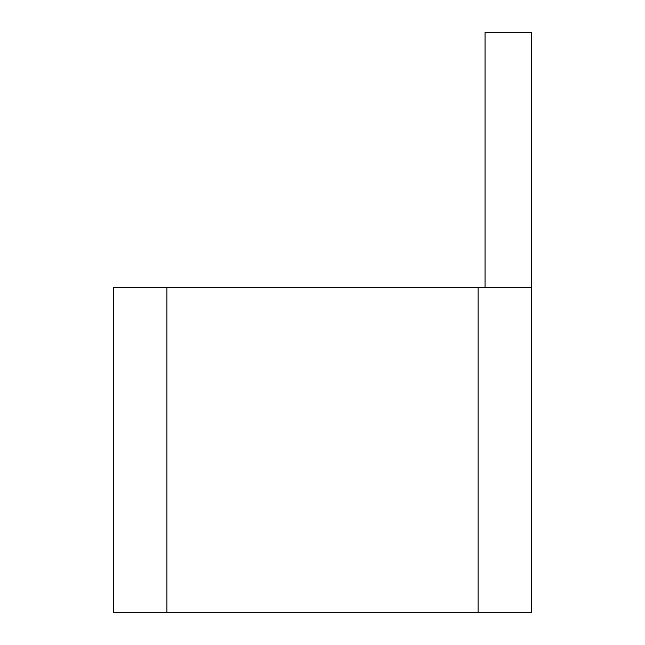 <?xml version="1.0" encoding="UTF-8"?>
<svg xmlns="http://www.w3.org/2000/svg" width="645" height="645" viewBox="0 0 645 645"><rect width="100%" height="100%" fill="white"/><g stroke="black" fill="none" stroke-linecap="round" stroke-linejoin="round"><path stroke-width="0.97" d="M485.04 287.67L485.04 32.25L531.48 32.25L531.48 612.75L478.074 612.75L478.074 287.67L531.48 287.67M166.926 287.67L166.926 612.75L113.52 612.75L113.52 287.67L478.074 287.67M166.926 612.75L478.074 612.75"/></g></svg>
